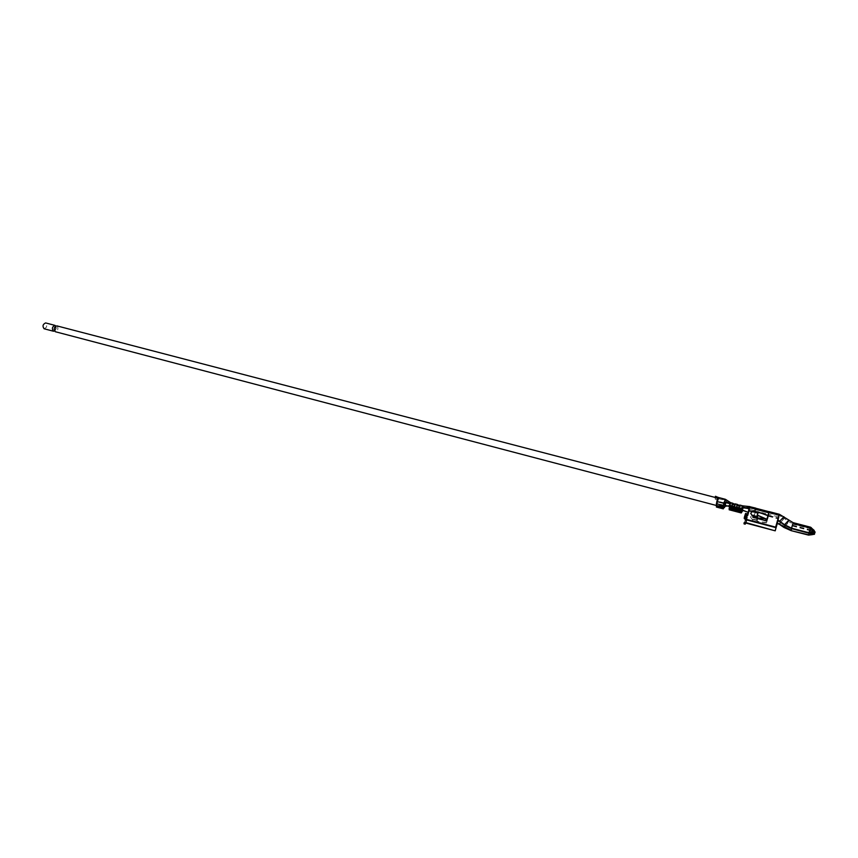 <?xml version="1.0" encoding="UTF-8"?>
<svg xmlns="http://www.w3.org/2000/svg" width="858" height="858" viewBox="0 0 858 858"><rect width="100%" height="100%" fill="white"/><g stroke="black" fill="none" stroke-linecap="round" stroke-linejoin="round"><path stroke-width="0.64" stroke-dasharray="4.29 3.22" d="M53.915 329.397L54.494 327.198M55.566 329.74L56.371 327.692L55.566 329.74M56.853 325.868L57.465 326.265C58.43 329.161 57.711 330.974 55.309 331.714M725.46 505.459L726.49 500.686L725.46 502.616M725.117 505.362L725.793 502.659M743.125 507.775L743.178 507.164L742.921 507.743M54.494 331.038L55.577 329.837L55.791 326.051M44.09 328.764L46.246 327.391C47.158 325.193 46.943 323.713 45.624 322.94M731.745 509.266L732.657 504.397L731.799 506.349L729.482 505.748L730.351 503.796L725.128 500.429L724.045 502.767L725.128 500.418L724.002 506.531L729.128 505.373L730.029 506.327L729.439 508.655L736.357 510.478L737.29 505.609L736.464 507.614L738.781 508.226L739.532 506.488L738.674 511.078L741.569 511.84M732.657 504.397L730.351 503.796L729.997 507.057L729.118 505.941L724.045 506.885L725.428 499.313M730.072 503.571L730.04 504.225L729.161 503.324M729.193 509.716L730.641 502.691M746.052 508.183L748.98 508.622L748.948 509.287L746.052 508.183L746.803 507.153L749.173 508.054L749.206 507.496L746.803 507.153M748.133 511.851L748.777 512.859L749.474 510.446L749.613 507.732L748.927 509.963L748.283 508.966M742.106 509.813L742.513 506.971L741.923 508.193M746.728 507.303L749.259 508.204L749.141 507.571L746.664 507.239L749.442 507.185L749.109 508.204M755.662 508.215L749.924 506.724L748.755 513.309L748.112 512.301L742.899 510.81M742.813 505.855L741.795 511.432M737.505 504.772L736.153 511.454L737.655 504.804M736.153 511.454L738.47 512.054L739.907 505.094M732.882 503.56L731.542 510.231L733.032 503.603M731.542 510.231L733.847 510.842L735.263 503.882M738.674 511.078L739.607 506.209L738.77 508.172L741.677 508.944M736.464 507.614L737.215 505.888L736.357 510.381L738.674 510.982M729.407 507.496L729.439 508.655M731.799 506.349L736.443 507.571M729.482 505.748L741.891 509.759M755.19 511.936L755.49 510.907L768.961 514.435L767.588 519.487L757.914 517.985M764.253 518.64L767.642 518.983L768.661 515.465L778.796 518.114L779.085 515.422L777.67 520.227M757.035 518.393L756.563 519.969L753.088 519.047L752.627 520.602L766.13 524.163L766.58 522.608L756.96 521.203L766.569 522.983L767.642 518.983L766.087 524.603L752.605 521.042L752.831 520.259L750.611 517.288C751.093 515.529 752.348 514.811 754.375 515.111L755.19 512.355M757.024 516.194L754.171 515.444L755.094 512.333M745.838 523.037L748.777 512.859L745.559 522.983M778.152 520.431L778.796 518.114M757.732 518.575L756.96 521.203M756.949 521.578L757.861 518.489M753.088 519.047L752.841 520.216L750.611 517.235C751.093 515.486 752.348 514.768 754.375 515.068L754.171 515.444M749.785 509.416L755.49 510.907L755.287 511.958M768.779 512.752L769.197 511.743L779.386 514.403L779.096 517.084L768.961 514.435L768.661 515.465L768.039 515.304M768.886 512.762L779.085 515.422L768.886 512.784L767.91 515.712M766.741 519.701L767.899 516.098L758.3 512.033M766.88 519.229L766.366 521.299L752.927 517.31M745.623 513.524L747.318 515.326L748.948 509.513M757.829 513.459L754.461 512.172M758.29 512.419L757.324 515.669M810.263 528.292L813.534 531.477L810.156 529.815L810.874 528.957L810.349 528.721L810.049 529.772L810.435 528.356M813.942 530.973L811.561 529.901L810.907 528.721L811.067 527.777L811.743 528.828M810.306 528.281L809.737 531.134L812.333 532.325L812.419 531.606L814.574 532.121L814.113 533.794M814.574 532.121L809.963 530.147L809.105 533.215M806.649 534.759L811.689 534.749M808.912 533.215L810.231 528.517L814.617 531.906L814.081 533.805M787.623 523.026L785.252 525.718M791.43 528.603L792.824 523.766L791.666 528.667M784.287 525.021L787.88 521.246L783.14 517.535L779.6 521.353M729.783 506.402L729.514 507.207M734.051 509.866L734.974 504.997L734.126 506.96M729.632 506.96L741.784 510.145M729.75 507.271L741.215 510.274M745.999 519.734L747.339 514.886M779.096 517.084L777.327 523.552M758.107 512.698L764.21 514.296M746.203 520.838L745.034 520.538L744.036 523.873M745.034 520.538L745.398 518.371L747.179 518.211L746.664 519.916M780.769 522.265L782.882 519.841L783.14 517.535L779.085 515.422M783.901 516.731L783.633 519.015L779.289 524.27M793.028 523.444L792.942 524.152L810.349 528.721L810.585 527.305L793.124 522.736L793.028 523.444M791.162 530.662L792.942 524.152M716.28 505.405L723.423 506.595L723.498 505.115L716.602 503.303L718.221 498.637L717.127 504.751L716.645 505.888L716.355 505.426M718.221 498.637L725.107 500.429L723.702 507.4M723.466 507.346L723.423 506.617L723.262 507.142L716.376 505.341M723.862 507.443L724.034 506.874M716.376 505.276L723.423 506.595L716.527 504.804M716.494 506.981L718.425 497.533M718.511 497.501L718.425 499.86L715.508 498.09L715.486 496.278M716.527 504.783L716.602 503.303M792.492 526.008L809.888 530.587L808.783 535.049M809.888 530.587L810.349 528.721M810.874 528.957L811.561 529.901M750.804 513.717L753.056 516.548M757.603 516.752L754.139 515.84M756.563 519.969L757.121 518.414M756.541 520.366L753.067 519.444M715.175 497.297L715.186 499.099L715.508 498.09M718.167 500.439L715.186 499.099M731.82 506.392L732.582 504.676L731.735 509.169M734.137 507.003L734.898 505.276L734.051 509.77M733.955 507.164L735.188 504.161L733.847 510.842M738.609 508.386L739.832 505.373L738.47 512.054M748.948 509.287L748.895 508.547L746.492 508.193L748.862 509.094L749.173 508.054M748.895 508.547L749.206 507.496M748.862 509.105L746.235 508.226M749.291 507.646L749.409 506.617L746.782 507.014L749.409 506.617L749.527 507.314L749.463 506.628L746.653 507.239M749.141 507.571L749.399 506.681L746.739 507.217M738.674 511.454L741.569 512.215M729.45 509.03L731.756 509.641M734.062 510.242L736.368 510.853M749.399 510.81L754.472 512.14M768.575 515.83L778.71 518.489M768.822 512.934L779.021 515.594M749.549 507.893L755.287 509.395M749.613 507.754L755.34 509.244L739.607 506.209M749.366 511.25L755.072 512.752M749.474 510.446L754.579 511.776M811.625 528.249L811.067 527.777M813.845 530.158L810.907 528.721M812.022 531.156L811.4 533.386M814.885 533.29L812.333 532.325L811.732 534.491L814.714 533.923M812.226 529.922L811.271 533.365M787.612 523.026L787.826 521.224M768.532 516.28L778.667 518.929M745.248 523.08L746.567 518.704L745.259 523.058M746.524 519.38L745.366 519.069M745.591 514.199L744.261 518.607M788.588 520.388L787.354 523.788L783.998 527.477M724.023 502.831L717.116 501.018M723.991 506.552L717.127 504.751M723.487 507.604L716.612 505.802M723.712 507.915L716.848 506.113M792.642 525.193L810.049 529.772M792.824 523.788L810.284 528.367L792.824 523.755L787.891 521.246M792.556 525.568L809.963 530.147M792.771 523.938L810.231 528.517M812.419 531.606L809.931 530.362M731.745 509.545L734.051 510.145M736.368 510.757L738.674 511.368M729.128 505.373L729.118 505.941M749.259 508.204L749.527 507.314L749.259 508.204M54.14 329.461L55.791 329.89M54.708 327.252L56.371 327.692M726.426 500.386L715.175 497.447M723.24 507.282L716.344 505.469M729.236 506.445L741.43 509.641M729.826 503.678L743.178 507.164M734.974 504.997L737.29 505.609M723.519 507.689L716.645 505.888M732.582 504.676L734.898 505.276M737.215 505.888L739.532 506.488M730.029 506.327L730.019 506.874M730.083 503.571L730.072 504.129"/><path stroke-width="1.29" d="M54.708 327.252L54.14 329.461M716.344 505.469L55.309 331.714C53.528 329.15 54.043 327.198 56.853 325.868L715.175 497.447M725.46 502.616L724.452 507.314L725.46 505.459M725.793 502.659L725.117 505.362L729.236 506.445M742.921 507.743L742.46 509.909L743.125 507.775M55.791 326.051L54.976 325.375C52.166 326.716 51.652 328.657 53.432 331.22L54.494 331.038M54.976 325.375L45.624 322.94C42.793 324.26 42.289 326.201 44.09 328.764L53.432 331.22M725.428 499.313L724.034 502.799L724.817 502.069L729.171 502.745L730.072 503.571M729.171 502.745L729.161 503.324L724.635 502.52L723.498 505.115M724.066 502.252L723.744 503.292L716.827 501.48L718.521 497.511L725.407 499.302L730.641 502.681L729.514 505.223L731.831 505.834L731.638 506.563L733.955 507.164L734.158 506.445L738.609 508.386L738.802 507.657L741.72 508.419L742.771 505.855L749.903 506.606L748.948 509.513L748.305 508.515L743.028 507.754L741.923 508.193L741.934 509.588M748.112 512.29L742.921 510.317L741.816 510.96L742.106 509.813M742.921 510.317L741.269 512.955L741.569 510.692L740.111 509.824L730.844 507.389L729.418 507.464L729.128 508.451M741.923 508.193L743.049 507.26L748.305 508.515M749.924 506.724L755.651 508.097L755.351 509.255L768.779 512.752M729.75 507.271L729.514 505.223M741.891 509.759L741.72 508.419M729.193 509.716L729.375 508.322L741.258 511.733M737.655 504.804L736.475 507.046M737.58 504.483L735.263 503.882L734.158 506.445M733.032 503.603L731.831 505.834M741.795 511.432L741.569 510.692M757.732 518.575L757.914 517.985L764.253 518.64M757.121 518.414L757.635 516.355L757.035 518.393M757.635 516.355L757.024 516.194M754.579 511.776L755.094 512.333M775.214 530.834L745.838 523.037L745.194 524.184L744.036 523.873L744.079 522.79L745.859 522.597L775.214 530.834L777.369 523.112L775.257 530.405M791.666 528.667L791.226 530.223L777.369 523.112L778.152 520.431M756.777 516.688L757.861 513.063L756.777 516.688L753.292 515.765L752.831 517.277L766.409 520.86L766.88 519.229L757.378 515.154L758.3 512.033L767.91 515.712L768.865 512.483L779.064 515.143L779.386 514.403M757.378 515.154L766.741 519.701M775.546 527.552L777.713 519.787L775.546 527.552L745.999 519.734L744.261 518.607L744.315 517.492L745.495 517.803L746.02 519.294L775.589 527.112M754.461 512.172L755.34 509.244M756.756 517.084L753.26 516.173L752.927 517.31M749.57 507.443L755.308 508.944L755.651 508.097M755.308 508.944L754.6 511.325C752.573 511.025 751.308 511.754 750.814 513.513L753.056 516.505M757.861 513.063L754.364 512.14L754.6 511.325M769.197 511.743L768.865 512.483M811.593 528.174L814.253 530.459L811.625 528.249M810.435 528.356L811.11 527.541L810.306 528.281M810.585 527.305L810.145 528.625L812.773 529.997L810.145 528.625L809.158 532.99L811.807 533.161L812.076 532.486L807.046 532.26L808.912 533.215L814.081 533.805L811.807 533.161M814.113 533.794L808.611 535.049M814.928 532.807L814.049 534.03M812.783 530.062L815.036 531.885L814.467 533.579M793.124 522.736L791.43 528.603L784.287 525.021L777.67 520.227M742.803 505.855L739.907 505.094L738.802 507.657M729.375 508.322L730.684 507.915L739.961 510.349L740.969 511.368M748.948 509.513L747.339 514.886L746.782 513.749L745.495 517.803M769.122 511.733L755.662 508.215M807.046 532.26L791.494 528.163L784.341 524.581L777.713 519.787L779.064 515.143M766.88 519.229L767.91 515.712M755.19 511.936L758.107 512.698M764.21 514.296L768.039 515.304M745.559 522.983L745.194 524.184M746.503 514.425L745.334 514.114L744.315 517.492M745.334 514.114L745.602 513.438L746.717 513.813M809.105 533.215L808.654 534.834L791.162 530.662L783.998 527.477L779.289 524.27L780.769 522.265M779.289 524.27L777.327 523.552M779.6 521.353L783.901 516.731M723.744 503.292L723.262 507.089M723.262 507.142L723.283 508.858L723.862 507.443M716.355 505.426L716.494 506.981M723.165 507.636L716.28 505.823M716.827 501.48L716.28 505.405L723.165 507.217M791.162 530.662L808.472 535.092M791.43 528.603L808.912 533.215M811.689 534.749L808.783 535.049M811.11 527.541L813.942 530.705M754.6 511.368C752.563 511.068 751.308 511.797 750.814 513.556L750.804 513.717M718.425 497.533L715.486 496.278L715.175 497.297L717.374 498.273M731.638 506.563L732.882 503.56L735.038 504.118M736.282 507.775L737.505 504.772L739.682 505.33M729.236 506.595L741.43 509.791M729.128 509.695L741.258 512.891M754.472 512.14L755.104 512.301M746.664 519.916L745.859 522.597M811.4 533.386L811.057 534.588M815.068 532.292L812.676 530.308L812.076 532.486L814.885 532.936M783.998 527.477L785.252 525.718M747.339 514.886L746.02 519.294M746.76 514.51L745.441 518.918M784.287 525.021L788.588 520.388M723.24 508.762L716.376 506.949M723.262 505.512L716.355 503.7M792.824 523.487L810.306 528.078M811.529 534.77L814.349 534.244M731.82 505.963L734.116 506.563M736.464 507.175L738.77 507.786M724.517 507.614L723.24 507.282M741.43 509.641L742.46 509.909M726.05 502.691L729.826 503.678M729.15 509.77L741.269 512.955M730.641 502.681L732.957 503.281M769.186 511.636L779.375 514.285L793.103 522.651L810.585 527.198M729.418 507.464L729.107 508.483M746.782 513.749L745.602 513.438M723.283 508.858L716.409 507.046M810.274 528.249L815.057 531.896M814.489 534.266L808.804 535.092M718.511 497.501L717.406 497.104"/></g></svg>
